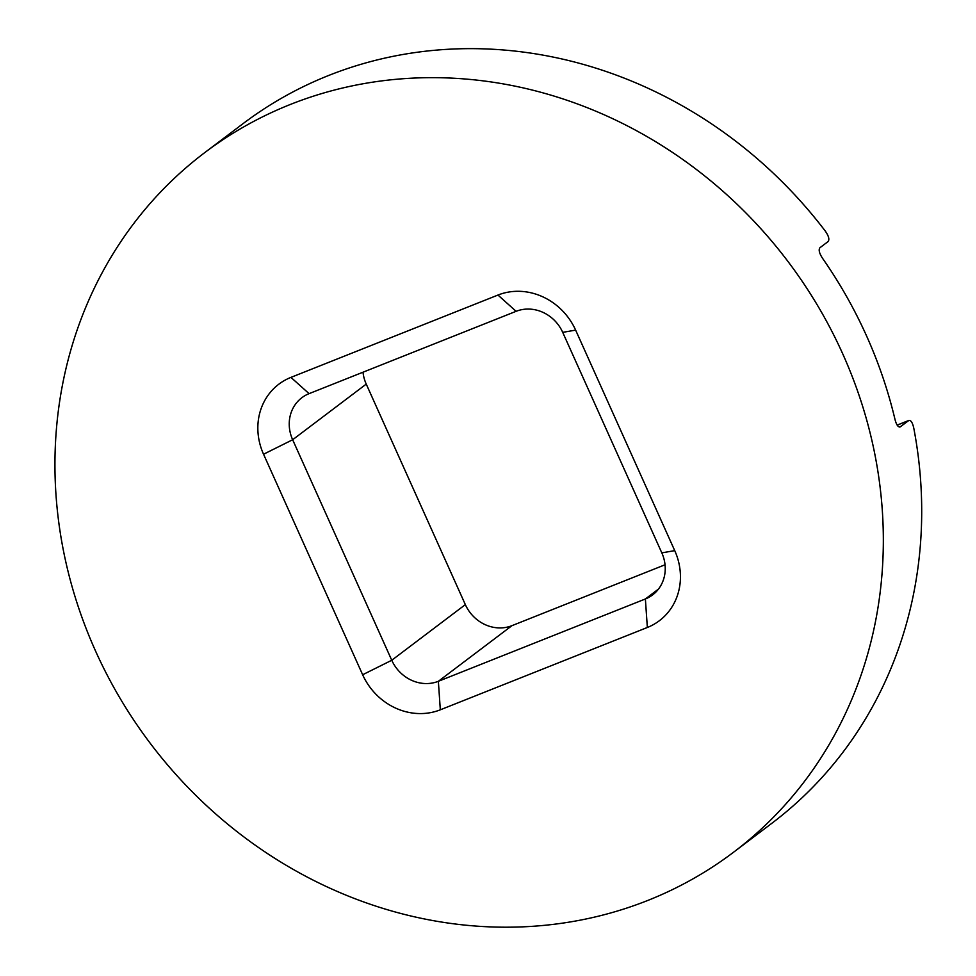 <?xml version="1.0" encoding="UTF-8"?>
<svg xmlns="http://www.w3.org/2000/svg" width="976" height="976" viewBox="0 0 976 976"><rect width="100%" height="100%" fill="white"/><g stroke="black" fill="none" stroke-linecap="round" stroke-linejoin="round"><path stroke-width="1.46" d="M647.979 900.372A438.492 399.648 -127.1 0 0 733.61 852.194A438.492 399.648 -127.1 0 0 817.961 306.147A438.492 399.648 -127.1 0 0 290.299 104.481A438.492 399.648 -127.1 0 0 204.667 152.671A438.492 399.648 -127.1 0 0 120.316 698.718A438.492 399.648 -127.1 0 0 647.979 900.372M733.61 852.194L771.979 823.183A438.492 399.648 -127.1 0 0 913.743 427.952C912.414 422.205 910.681 419.765 908.534 420.632L897.188 425.146M897.151 425.097L908.9 420.424L900.067 426.963M899.701 427.049L900.433 426.756C898.347 427.622 896.529 425.207 895.016 419.521A438.492 399.648 52.9 0 0 822.585 258.372C819.267 253.272 818.388 249.722 819.962 247.697L828.063 241.584C829.673 239.535 828.734 235.997 825.232 230.995A438.492 399.648 -127.1 0 0 328.668 75.469A438.492 399.648 -127.1 0 0 243.036 123.659L204.667 152.671M440.322 709.808A61.659 56.193 52.9 0 1 362.645 674.745L263.544 454.23A61.659 56.193 52.9 0 1 290.933 377.383L497.955 295.057A61.659 56.193 52.9 0 1 575.633 330.12L674.733 550.635A61.659 56.193 52.9 0 1 647.344 627.483L440.322 709.808L438.358 681.297L645.38 598.971A36.99 33.721 -127.1 0 0 652.615 594.909A36.99 33.721 -127.1 0 0 661.813 552.867L562.713 332.352A36.99 33.721 -127.1 0 0 516.109 311.32L309.087 393.645A36.99 33.721 -127.1 0 0 301.865 397.708A36.99 33.721 -127.1 0 0 292.654 439.749L391.754 660.264A36.99 33.721 -127.1 0 0 438.358 681.297L511.949 625.665A36.99 33.721 52.9 0 1 465.345 604.62L366.244 384.105A36.99 33.721 52.9 0 1 363.011 372.198M665.046 564.775L511.949 625.665M362.645 674.745L391.754 660.264L465.345 604.62M366.244 384.105L292.654 439.749L263.544 454.23M647.344 627.483L645.38 598.971L658.483 589.065M562.713 332.352L575.633 330.12M674.733 550.635L661.813 552.867M516.109 311.32L497.955 295.057M309.087 393.645L290.933 377.383"/></g></svg>
